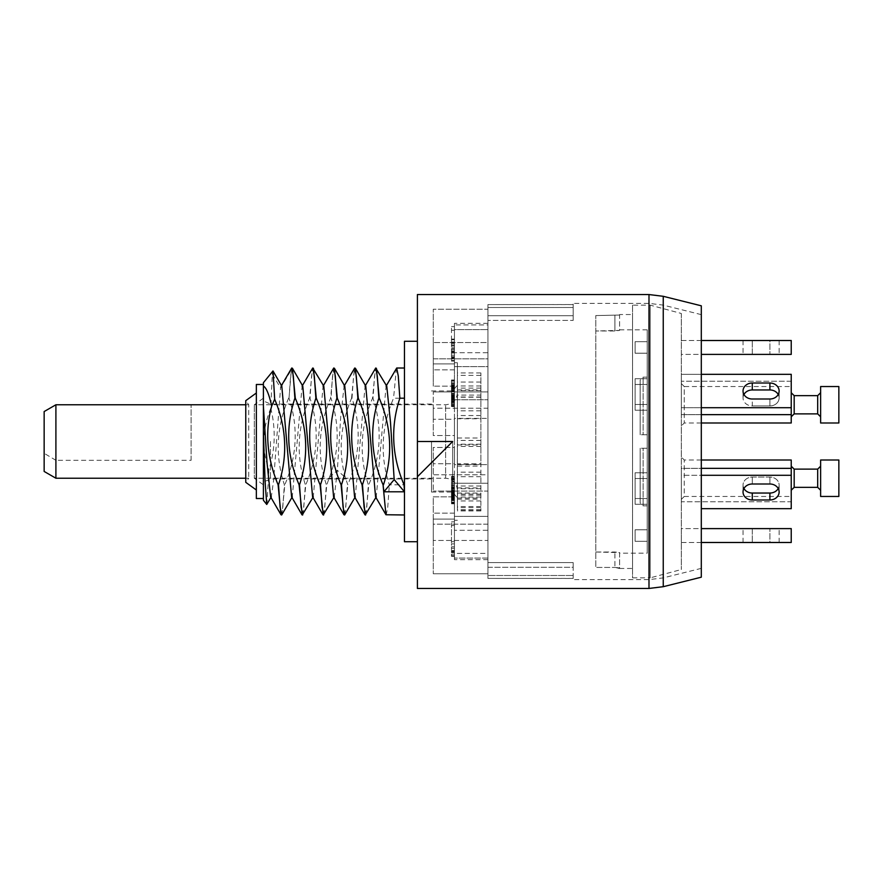 <?xml version="1.0" encoding="UTF-8"?>
<svg xmlns="http://www.w3.org/2000/svg" width="883" height="883" viewBox="0 0 883 883"><rect width="100%" height="100%" fill="white"/><g stroke="black" fill="none" stroke-linecap="round" stroke-linejoin="round"><path stroke-width="0.66" stroke-dasharray="4.42 3.31" d="M454.436 404.293L454.436 379.966L454.436 405.529L454.436 404.293L451.489 404.293L451.489 385.452L451.489 406.544L451.489 379.966L451.489 404.293M454.436 405.529L451.489 405.529M454.436 464.613L454.436 447.46L454.436 463.752L454.436 447.46L433.266 447.46L433.266 474.789L433.266 447.46L433.266 463.752L433.266 447.46L454.436 447.46L454.436 464.613L454.436 418.387L454.436 464.613L487.935 464.613L454.436 464.613M454.436 483.255L454.436 463.752L433.266 463.752L433.266 491.08L433.266 463.752L454.436 463.752L454.436 516.345L454.436 483.255L487.935 483.255L487.935 516.345L454.436 516.345L454.436 496.842L454.436 553.398L454.436 496.842L454.436 516.345L487.935 516.345L487.935 483.255L487.935 491.08L487.935 483.255L454.436 483.255M454.436 553.398L454.436 519.094L433.266 519.094L433.266 573.751L433.266 519.094L433.266 573.751L433.266 519.094L454.436 519.094L433.266 519.094L454.436 519.094L454.436 559.645L454.436 519.094L454.436 553.398L487.935 553.398L487.935 530.286L454.436 530.286L487.935 530.286L487.935 553.398L454.436 553.398M454.436 418.387L454.436 435.54L454.436 419.248L454.436 435.54L433.266 435.54L433.266 408.211L433.266 435.54L433.266 419.248L433.266 435.54L454.436 435.54L454.436 418.387L487.935 418.387L487.935 464.613L487.935 408.211L433.266 408.211L433.266 391.92L433.266 419.248L433.266 391.92L433.266 408.211L487.935 408.211L487.935 418.387L454.436 418.387M454.436 399.745L454.436 419.248L433.266 419.248L454.436 419.248L454.436 366.655L454.436 399.745L487.935 399.745L454.436 399.745M454.436 366.655L454.436 329.602L454.436 386.158L454.436 366.655L487.935 366.655L487.935 399.745L487.935 358.829L433.266 358.829L433.266 386.158L433.266 342.538L433.266 386.158L433.266 342.538L433.266 358.829L487.935 358.829L487.935 366.655L454.436 366.655M454.436 329.602L454.436 363.906L433.266 363.906L433.266 309.249L433.266 363.906L433.266 309.249L433.266 363.906L454.436 363.906L433.266 363.906L454.436 363.906L454.436 323.355L454.436 363.906L454.436 329.602L487.935 329.602L487.935 352.714L454.436 352.714L487.935 352.714L487.935 309.249L433.266 309.249L487.935 309.249L487.935 324.911L454.436 324.911L487.935 324.911L487.935 309.249L433.266 309.249L487.935 309.249L487.935 329.602L454.436 329.602M454.436 441.5L454.436 362.736L454.436 441.5M454.436 345.683L454.436 326.589L454.436 345.683L451.489 345.683L451.489 326.589L451.489 345.683L454.436 345.683M454.436 490.462L454.436 476.434L454.436 490.462L451.489 490.462L451.489 503.807L451.489 476.434L451.489 490.462M454.436 525.517L454.436 556.367L454.436 525.517L451.489 525.517L451.489 521.842L451.489 543.884L451.489 525.517L454.436 525.517L451.489 525.517M454.436 478.84L454.436 499.072L454.436 478.84L451.489 478.84L451.489 500.628L451.489 478.84M454.436 391.29L454.436 398.277L454.436 391.257L451.489 391.257L451.489 398.277L451.489 391.257L454.436 391.29M487.935 474.789L487.935 464.613L487.935 474.789L433.266 474.789L433.266 491.08L433.266 474.789L487.935 474.789L487.935 491.08L433.266 491.08L487.935 491.08L487.935 474.789M487.935 391.92L487.935 399.745L487.935 391.92L433.266 391.92L487.935 391.92L487.935 408.211L487.935 391.92M454.436 386.158L433.266 386.158L454.436 386.158M454.436 369.867L433.266 369.867L454.436 369.878M487.935 342.538L487.935 352.714L487.935 342.538L433.266 342.538L487.935 342.538L487.935 358.829L487.935 342.538M454.436 496.842L433.266 496.842L433.266 524.171L433.266 496.842L433.266 513.122L433.266 496.842L454.436 496.842M487.935 524.171L433.266 524.171L433.266 540.462L433.266 513.133L433.266 540.462L433.266 524.171L487.935 524.171L487.935 540.462L487.935 530.286L487.935 540.462L433.266 540.462L487.935 540.462L487.935 524.171M454.436 513.133L433.266 513.133L454.436 513.122M487.935 573.751L487.935 553.398L487.935 573.751L433.266 573.751L487.935 573.751L487.935 558.089L487.935 559.645L487.935 558.089L454.436 558.089L487.935 558.089L487.935 573.751L433.266 573.751L487.935 573.751M487.935 567.283L487.935 575.495L487.935 567.283L573.166 567.283L573.166 579.634L573.166 562.581L573.166 567.283L487.935 567.283M487.935 575.495L487.935 304.558L487.935 578.442L487.935 575.495L573.166 575.495L487.935 575.495M487.935 307.505L487.935 320.419L487.935 307.505L573.166 307.505L573.166 303.366L573.166 315.717L573.166 307.505L487.935 307.505M487.935 562.581L573.166 562.581L487.935 562.581M573.166 320.419L573.166 315.717L573.166 320.419L487.935 320.419L573.166 320.419M701.301 305.816L701.301 577.184M417.405 588.453L417.405 341.279L417.405 441.5L452.67 441.5L452.67 492.052L452.67 441.5M417.405 294.547L417.405 441.5M404.469 541.721L404.469 341.279M404.469 398.211L404.469 484.789L404.469 398.211L393.553 398.211C381.301 427.052 379.9 455.915 389.348 484.789L404.469 484.789L404.469 514.977L404.469 484.789M396.434 368.255L393.553 398.211M365.209 514.977L366.787 506.997L368.354 484.789C358.906 455.915 360.308 427.063 372.56 398.211L375.441 368.255M386.202 514.977L387.78 506.997L389.348 484.789M333.586 496.864L334.282 496.864L337.361 470.33L340.717 416.721L344.083 386.136L344.778 386.136M354.58 496.864L355.275 496.864L365.076 386.136L365.772 386.136M375.573 496.864L376.268 496.864L386.07 386.136L386.765 386.147M351.997 398.211L351.577 398.211C340.308 425.319 338.222 451.732 345.297 477.46L347.781 484.789C360.043 455.926 361.445 427.063 351.997 398.211L353.564 376.003L355.132 368.023M351.577 398.211L354.458 368.255M302.229 514.977L303.807 506.997L305.375 484.789C295.926 455.915 297.328 427.052 309.591 398.211L312.472 368.255M323.222 514.977L324.801 506.997L326.368 484.789C316.92 455.915 318.321 427.052 330.584 398.211L333.465 368.255M344.215 514.977L345.794 506.997L347.361 484.789M270.606 496.864L271.302 496.864L273.609 480.484L280.54 387.891L281.103 386.136L281.798 386.136M291.6 496.853L292.295 496.864L302.096 386.136L302.792 386.136M312.593 496.864L313.288 496.853L323.09 386.136L323.785 386.136M281.92 514.745L284.801 484.789C297.063 455.915 298.465 427.063 289.017 398.211L291.478 368.255M289.017 398.211L290.584 376.003L292.152 368.023M263.399 406.025L263.399 498.52L263.399 406.025M288.598 398.211C276.346 427.052 274.944 455.915 284.381 484.789L282.814 506.997L281.236 514.977M266.92 504.414L268.929 469.635C275.275 449.425 275.893 428.995 270.772 408.332L272.306 374.16L280.54 387.891L290.827 370.728M272.836 370.926L272.306 374.16M323.906 514.745L326.787 484.789L329.425 477.46C339.204 451.743 339.734 425.33 331.004 398.211L330.584 398.211M302.913 514.745L305.794 484.789C318.046 455.915 319.458 427.063 310.01 398.211L311.578 376.003L313.145 368.023M270.772 408.332C262.218 429.116 261.611 449.557 268.929 469.635M263.399 382.725L263.399 500.275M256.346 498.52L256.346 384.48M256.346 489.988L256.346 393.012L256.346 489.988M245.761 478.233L248.73 478.233L245.761 482.339L245.761 400.661L248.73 404.767L248.73 478.233L248.73 404.767L245.761 404.767M191.103 460.308L191.103 404.767L191.103 460.308L55.905 460.308L55.905 478.233M54.382 405.639L44.15 411.555M55.905 460.308L44.15 453.31L44.15 471.445M44.15 453.31L44.15 411.754M344.9 514.745L347.781 484.789M334.138 368.023L332.571 376.003L331.004 398.211M365.893 514.745L368.774 484.789C381.026 455.926 382.438 427.063 372.99 398.211L374.558 376.003L376.125 368.023M480.882 509.767L457.372 509.767L457.372 362.736L457.372 463.84L480.882 463.84L480.882 510.948L480.882 372.935L480.882 463.84M480.882 494.083L457.372 494.083L457.372 385.076L457.372 442.184L457.372 388.101L457.372 395.098L480.882 395.098M480.882 488.729L457.372 488.729L457.372 463.84M457.372 488.729L457.372 509.767M480.882 507.626L457.372 507.626L457.372 395.098M480.882 396.997L457.295 396.997L457.372 372.935L457.372 418.741L480.882 418.741M457.372 494.083L457.372 507.626M480.882 486.003L457.295 486.003L457.372 435.176L457.372 497.924L457.372 464.259L480.882 464.259M457.372 489.579L457.372 464.259M457.372 393.421L457.372 435.176M457.372 422.935L457.372 418.741M457.372 460.065L457.372 447.824M457.372 489.988C456.677 482.858 452.758 478.928 445.617 478.233L445.617 404.767L445.617 478.233L254.304 478.233L254.304 404.767L254.304 478.233L263.399 484.822L263.399 398.178L263.399 484.822M457.372 393.012C456.677 400.142 452.758 404.072 445.617 404.767L254.304 404.767L263.399 398.178M263.399 441.5L263.399 482.063L263.399 441.5M270.452 441.5L270.452 478.972L270.452 441.5M431.511 441.5L431.511 492.052L431.511 441.5M454.436 343.476L451.489 343.476L451.489 342.736L451.489 343.476L454.436 343.476M454.436 326.589L451.489 326.589L454.436 326.589M454.436 330.253L451.489 330.253L454.436 330.253M454.436 342.008L451.489 342.008L451.489 339.8L451.489 342.008L454.436 342.008M454.436 339.8L451.489 339.8L451.489 339.072L451.489 339.8L454.436 339.8M454.436 339.072L451.489 339.072L454.436 339.072M454.436 344.944L451.489 344.944L451.489 355.22L451.489 344.944L454.436 344.944M454.436 348.619L451.489 348.619M454.436 351.555L451.489 351.555M454.436 355.22L451.489 355.22L451.489 358.156L451.489 352.284L451.489 356.688L451.489 355.22L454.436 355.22M454.436 358.156L451.489 358.156L451.489 360.363L451.489 358.156L454.436 358.156M454.436 360.363L451.489 360.363L451.489 361.103L451.489 360.363L454.436 360.363M454.436 361.103L451.489 361.103L454.436 361.103M454.436 352.284L451.489 352.284L454.436 352.284M454.436 356.688L451.489 356.688L451.489 357.427L451.489 356.688L454.436 356.688M454.436 357.427L451.489 357.427L454.436 357.427M454.436 353.023L451.489 353.023M454.436 350.816L451.489 350.816M454.436 349.348L451.489 349.348M454.436 347.151L451.489 347.151M454.436 342.736L451.489 342.736L454.436 342.736M454.436 386.445L451.489 386.445M454.436 385.154L451.489 385.154M454.436 389.26L451.489 389.26M454.436 389.392L454.436 402.659L454.436 399.182L451.489 399.193L451.489 388.421L451.489 402.659L451.489 399.182L454.436 399.182L454.436 397.505L451.489 397.538L454.436 397.505L454.436 388.421L454.436 389.392L451.489 389.392M454.436 403.873L451.489 403.873M454.436 406.081L451.489 406.081M454.436 401.401L451.489 401.401M454.436 406.544L451.489 406.544M454.436 403.741L451.489 403.741M454.436 398.586L451.489 398.586M454.436 387.361L451.489 387.361L454.436 387.35M454.436 388.432L451.489 388.432L454.436 388.421M454.436 396.379L451.489 396.379M454.436 492.504L451.489 492.504M454.436 488.332L451.489 488.332M454.436 485.727L451.489 485.727M454.436 483.487L451.489 483.487M454.436 479.745L451.489 479.745M454.436 478.244L451.489 478.244M454.436 477.107L451.489 477.107M454.436 476.434L451.489 476.434M454.436 476.599L451.489 476.599M454.436 477.239L451.489 477.239M454.436 479.579L451.489 479.579M454.436 479.314L451.489 479.314M454.436 479.513L451.489 479.513M454.436 480.076L451.489 480.076M454.436 482.052L451.489 482.052M454.436 484.855L451.489 484.855M454.436 487.559L451.489 487.559M454.436 488.862L451.489 488.862L454.436 488.84M454.436 490.54L451.489 490.54M454.436 491.743L451.489 491.743M454.436 493.211L451.489 493.211M454.436 493.74L451.489 493.74M454.436 493.078L451.489 493.078M454.436 490.639L451.489 490.639M454.436 488.763L451.489 488.763M454.436 490.242L451.489 490.242M454.436 492.107L451.489 492.107M454.436 495.65L451.489 495.65M454.436 497.317L451.489 497.317M454.436 499.723L451.489 499.723M454.436 500.462L451.489 500.462M454.436 500.628L451.489 500.628M454.436 499.966L451.489 499.966M454.436 497.99L451.489 497.99M454.436 496.125L451.489 496.125L454.436 496.136M454.436 493.409L451.489 493.409M454.436 491.279L451.489 491.279M454.436 489.237L451.489 489.237M454.436 486.897L451.489 486.897M454.436 492.184L451.489 492.184M454.436 494.789L451.489 494.789M454.436 498.431L451.489 498.431M454.436 499.359L451.489 499.359M454.436 502.272L451.489 502.272M454.436 503.398L451.489 503.398M454.436 503.807L451.489 503.807M454.436 502.802L451.489 502.802M454.436 502.063L451.489 502.063M454.436 500.131L451.489 500.131M454.436 498.089L451.489 498.089M454.436 495.109L451.489 495.109M454.436 496.721L451.489 496.721M454.436 496.555L451.489 496.555M454.436 495.551L451.489 495.551M454.436 494.072L451.489 494.072M454.436 521.842L451.489 521.842L454.436 521.842M454.436 543.884L451.489 543.884L451.489 546.82L451.489 543.884L454.436 543.884M454.436 546.82L451.489 546.82L451.489 548.288L451.489 546.82L454.436 546.82M454.436 548.288L451.489 548.288L451.489 551.224L451.489 548.288L454.436 548.288M454.436 550.495L451.489 550.495L451.489 551.963L451.489 550.495L454.436 550.495M454.436 551.963L451.489 551.963L451.489 552.692L451.489 551.963L454.436 551.963M454.436 552.692L451.489 552.692L454.436 552.692M454.436 551.224L451.489 551.224L451.489 554.171L451.489 551.224L454.436 551.224M454.436 554.171L451.489 554.171L451.489 555.639L451.489 554.171L454.436 554.171M454.436 555.639L451.489 555.639L451.489 556.367L451.489 555.639L454.436 555.639M454.436 556.367L451.489 556.367L454.436 556.367M454.436 541.676L451.489 541.676M454.436 496.047L451.489 496.047M454.436 481.632L451.489 481.632M454.436 495.915L451.489 495.915M454.436 499.072L451.489 499.072M454.436 498.84L451.489 498.84M454.436 385.452L451.489 385.452M454.436 385.75L451.489 385.75M454.436 386.346L451.489 386.346M454.436 388.189L451.489 388.189M454.436 390.959L451.489 390.959M454.436 393.84L451.489 393.84M454.436 397.273L451.489 397.273M454.436 399.988L451.489 399.988M454.436 402.317L451.489 402.317M454.436 405.463L451.489 405.463M454.436 404.557L451.489 404.557M454.436 402.449L451.489 402.449M454.436 399.878L451.489 399.878M454.436 396.831L451.489 396.831M454.436 394.061L451.489 394.061M454.436 391.191L451.489 391.191M454.436 387.747L451.489 387.747M454.436 385.043L451.489 385.043M454.436 383.167L451.489 383.167M454.436 381.202L451.489 381.202M454.436 379.966L451.489 379.966M454.436 380.032L451.489 380.032M454.436 380.672L451.489 380.672M454.436 383.001L451.489 383.001M454.436 382.836L451.489 382.836M454.436 383.509L451.489 383.509M454.436 384.546L451.489 384.546M454.436 389.116L451.489 389.116M454.436 393.299L451.489 393.299M454.436 394.867L451.489 394.867M454.436 398.277L451.489 398.277M454.436 393.995L451.489 393.995M454.436 388.95L451.489 388.95M454.436 386.986L451.489 386.986M454.436 389.061L451.489 389.061M454.436 390.165L451.489 390.165M454.436 391.732L451.489 391.732M454.436 393.774L451.489 393.774M454.436 395.904L451.489 395.904M454.436 397.681L451.489 397.681M454.436 400.948L451.489 400.948M454.436 401.986L451.489 401.986M454.436 402.659L451.489 402.659M454.436 402.482L451.489 402.482M454.436 401.853L451.489 401.853M454.436 400.75L451.489 400.75M454.436 395.363L451.489 395.363M454.436 393.597L451.489 393.597M454.436 390.319L451.489 390.319M454.436 389.293L451.489 389.293M454.436 388.619L451.489 388.619M701.301 508.685L791.234 508.685L791.234 468.354L791.234 501.754L681.323 501.754L681.323 468.354L701.301 468.354M791.234 475.297L791.234 468.354L681.323 468.354L681.323 508.685L681.323 501.754L791.234 501.754L791.234 508.685L791.234 475.297L681.323 475.297L681.323 508.685L681.323 475.297L701.301 475.297M681.323 313.476L681.323 569.524L681.323 313.476L650.164 305.132L650.164 577.868L681.323 569.524M681.323 404.767L681.323 383.597L681.323 404.767M681.323 478.233L681.323 499.403L681.323 478.233M701.301 340.518L681.323 340.518L681.323 354.392L791.234 354.392L791.234 340.518L681.323 340.518L681.323 354.392L701.301 354.392M701.301 407.703L681.323 407.703L681.323 374.315L681.323 414.646L681.323 381.246L681.323 414.646L791.234 414.646L791.234 374.315L791.234 381.246L681.323 381.246L791.234 381.246L791.234 374.315L681.323 374.315L681.323 381.246L681.323 374.315L701.301 374.315M701.301 542.482L681.323 542.482L681.323 528.608L791.234 528.608L791.234 542.482L681.323 542.482L681.323 528.608L701.301 528.608M791.234 407.703L681.323 407.703L681.323 414.646L701.301 414.646M650.164 305.132L650.164 577.868L632.537 577.868L632.537 305.132L650.164 305.132M632.537 305.132L632.537 577.868M632.537 314.536L632.537 568.464L632.537 314.536L619.601 314.536M614.899 567.427L619.601 567.946L619.601 552.592L614.899 552.007L595.793 552.007L595.793 567.427L595.793 315.573L595.793 567.427L614.899 567.427L595.793 567.427L595.793 315.573L595.793 552.007L619.601 552.592L619.601 568.464L614.899 567.427L614.899 552.007L614.899 567.427M619.601 568.464L632.537 568.464M619.601 315.054L595.793 315.573L619.601 315.054L619.601 330.408L619.601 329.823L619.601 330.408L614.899 330.993L595.793 330.993L619.601 330.408L619.601 315.054M619.601 329.823L647.228 329.823L647.228 553.177L619.601 553.177M647.228 329.823L647.228 553.177M647.228 434.745L647.228 377.14L647.228 434.745L643.111 434.745L643.111 377.14L643.111 434.745L640.175 434.745L647.228 434.745M647.228 448.255L647.228 505.86L647.228 448.255L643.111 448.255L643.111 505.86L643.111 448.255L640.175 448.255L647.228 448.255M647.228 341.688L647.228 353.211L647.228 341.688L635.12 341.688L635.12 353.211L635.12 341.688L647.228 341.688M647.228 378.719L647.228 410.231L647.228 378.719L647.228 410.231L647.228 378.719L635.12 378.719L635.12 410.231L635.12 378.719L635.12 410.231L635.12 378.719L647.228 378.719M647.228 478.52L647.228 504.281L647.228 472.769L647.228 478.52L635.12 478.52L635.12 472.769L635.12 504.281L635.12 472.769L635.12 478.52L647.228 478.52M647.228 541.312L647.228 529.789L647.228 541.312L635.12 541.312L635.12 529.789L635.12 541.312L647.228 541.312M640.175 434.745L640.175 380.076L640.175 434.745M640.175 448.255L640.175 502.924L640.175 448.255M647.228 353.211L635.12 353.211L647.228 353.211M647.228 384.48L635.12 384.48L647.228 384.48M647.228 404.48L635.12 404.48L647.228 404.48M647.228 410.231L635.12 410.231L647.228 410.231M647.228 472.769L635.12 472.769L647.228 472.769M647.228 504.281L635.12 504.281L647.228 504.281M647.228 498.52L635.12 498.52L647.228 498.52M647.228 529.789L635.12 529.789L647.228 529.789M681.323 383.597L684.259 386.544L684.259 422.99L684.259 386.544L791.234 386.544L791.234 422.99M820.627 386.544L820.627 392.78M820.627 422.99L820.627 392.648M838.85 386.544L838.85 422.99M791.234 460.01L791.234 496.456L684.259 496.456L684.259 460.01L684.259 496.456L681.323 499.403M820.627 460.01L820.627 496.456M838.85 460.01L838.85 496.456M752.272 340.518L769.899 340.518L743.033 340.518L752.272 340.518L752.272 354.392L779.126 354.392L743.033 354.392L752.272 354.392L752.272 340.518M769.899 340.518L779.126 340.518L769.899 340.518L769.899 354.392L769.899 340.518M778.21 394.48A9.227 7.991 180 0 1 779.126 397.946A9.227 7.991 180 0 1 769.899 405.937L752.272 405.937A9.227 7.991 180 0 1 743.033 397.946A9.227 7.991 180 0 1 743.95 394.48M743.95 488.52A9.227 7.991 0 0 1 743.033 485.054A9.227 7.991 0 0 1 752.272 477.063L769.899 477.063A9.227 7.991 0 0 1 779.126 485.054A9.227 7.991 0 0 1 778.21 488.52M752.272 542.482L769.899 542.482L743.033 542.482L752.272 542.482L752.272 528.608L779.126 528.608L743.033 528.608L752.272 528.608L752.272 542.482M769.899 542.482L779.126 542.482L769.899 542.482L769.899 528.608L769.899 542.482M752.272 499.988L769.899 499.988A9.227 7.991 0 0 0 779.126 491.997A9.227 7.991 0 0 0 769.899 483.994L752.272 483.994A9.227 7.991 0 0 0 743.033 491.997A9.227 7.991 0 0 0 752.272 499.988L752.272 493.045L769.899 493.045A9.227 7.991 0 0 0 779.126 485.054A9.227 7.991 0 0 0 769.899 477.063L752.272 477.063A9.227 7.991 0 0 0 743.033 485.054A9.227 7.991 0 0 0 752.272 493.045M752.272 399.006L769.899 399.006A9.227 7.991 180 0 0 779.126 391.003A9.227 7.991 180 0 0 769.899 383.012L752.272 383.012A9.227 7.991 180 0 0 743.033 391.003A9.227 7.991 180 0 0 752.272 399.006L752.272 405.937L769.899 405.937A9.227 7.991 180 0 0 779.126 397.946A9.227 7.991 180 0 0 769.899 389.955L752.272 389.955A9.227 7.991 180 0 0 743.033 397.946A9.227 7.991 180 0 0 752.272 405.937L752.272 399.006M573.166 578.409L487.935 578.409L573.166 578.442M648.994 588.453L648.994 294.547M573.166 304.591L487.935 304.591L573.166 304.558M487.935 315.717L573.166 315.717L487.935 315.717M663.243 296.302L663.243 586.698M329.425 477.46L337.361 470.33L345.297 477.46M480.882 446.445L457.372 446.445M480.882 497.041L457.372 497.041M480.882 500.948L457.372 500.948M457.372 493.056L480.882 493.056M457.372 487.902L480.882 487.902M480.882 495.186L457.372 495.186M457.372 498.078L480.882 498.078M457.372 499.182L480.882 499.182M480.882 506.544L457.372 506.544M480.882 476.677L457.372 476.677M457.372 466.092L480.882 466.092M480.882 444.193L457.372 444.193M457.372 438.012L480.882 438.012M457.372 444.988L480.882 444.988M480.882 472.151L457.372 472.151M480.882 440.429L457.372 440.429M480.882 415.54L457.372 415.54M480.882 397.218L457.372 397.218M480.882 390.551L457.372 390.551M457.372 389.944L480.882 389.944M480.882 410.849L457.372 410.849M480.882 385.959L457.372 385.959M480.882 375.374L457.372 375.374M480.882 382.052L457.372 382.052M614.899 330.993L614.899 315.573L614.899 330.993M794.181 395.65L794.181 413.873M817.691 413.873L817.691 395.65M794.181 469.127L794.181 487.35M817.691 487.35L817.691 469.127M769.899 405.937L769.899 399.006L769.899 405.937M769.899 477.063L769.899 483.994L769.899 477.063M752.272 477.063L752.272 483.994L752.272 477.063M769.899 493.045L769.899 499.988M769.899 389.955L769.899 383.012M752.272 389.955L752.272 383.012M487.935 323.355L454.436 323.355M701.301 568.365L663.243 577.879L648.994 579.634L573.166 579.634M701.301 314.635L663.243 305.121L648.994 303.366L573.166 303.366M365.419 385.54L365.076 386.147M386.412 385.54L386.07 386.136M344.083 386.136L344.425 385.54M302.439 385.54L302.096 386.136M323.432 385.54L323.09 386.147M281.103 386.136L281.445 385.54M271.302 496.864L270.96 497.449M292.295 496.864L291.942 497.46M313.288 496.853L312.935 497.46M334.282 496.864L333.929 497.46M354.922 497.46L355.275 496.853M376.268 496.864L375.915 497.46M487.935 559.645L454.436 559.645M457.372 362.736L454.436 362.736M457.372 520.264L454.436 520.264M480.882 510.065L457.372 510.065M431.511 492.052L452.67 492.052L457.372 497.924M431.511 390.948L452.67 390.948L457.372 385.076M480.882 510.948L457.372 510.948M431.511 478.972L270.452 478.972L263.399 482.063M431.511 404.028L270.452 404.028L263.399 400.937M480.882 388.101L457.372 388.101M480.882 372.935L457.372 372.935M647.228 377.14L643.111 377.14L640.175 380.076M647.228 505.86L643.111 505.86L640.175 502.924M701.301 422.99L684.259 422.99L681.323 425.926M701.301 460.01L684.259 460.01L681.323 457.074M779.126 340.518L779.126 354.392M743.033 340.518L743.033 354.392M779.126 391.003L779.126 397.946L779.126 391.003M743.033 391.003L743.033 397.946L743.033 391.003M779.126 491.997L779.126 485.054L779.126 491.997M743.033 491.997L743.033 485.054L743.033 491.997M779.126 542.482L779.126 528.608M743.033 542.482L743.033 528.608"/><path stroke-width="1.32" d="M663.243 296.302L701.301 305.816L701.301 577.184L663.243 586.698L663.243 296.302L648.994 294.547L417.405 294.547L417.405 588.453L648.994 588.453L663.243 586.698M452.67 441.5L417.405 476.765L452.67 441.5L417.405 441.5M417.405 341.279L404.469 341.279L404.469 541.721L417.405 541.721M404.469 398.211L399.844 398.211L398.277 376.003L396.699 368.023L386.07 386.136M354.712 368.023L355.396 368.255L358.277 398.211C370.54 427.052 371.942 455.915 362.494 484.789L362.063 484.789C349.823 455.926 348.41 427.063 357.858 398.211L356.291 376.003L354.712 368.023L344.083 386.136M362.063 484.789L365.209 514.977L376.268 496.864M365.076 386.147L375.705 368.023L377.284 376.003L378.851 398.211C369.403 427.063 370.816 455.915 383.056 484.789L385.937 514.745L404.469 514.977M375.705 368.023L386.765 386.147L390.474 422.074L394.182 479.601L404.469 491.798L404.05 484.789C391.809 455.915 390.396 427.063 399.844 398.211M355.275 496.853L344.635 514.977L343.068 506.997L341.5 484.789C350.948 455.915 349.547 427.052 337.284 398.211L334.403 368.255L344.778 386.136L354.58 496.864L364.955 514.745M355.396 368.255L365.772 386.136L375.573 496.864L385.948 514.745M291.732 368.023L292.416 368.255L295.297 398.211C307.56 427.063 308.962 455.915 299.514 484.789L299.094 484.789C286.832 455.926 285.43 427.063 294.878 398.211L293.311 376.003L291.732 368.023L281.103 386.136M299.094 484.789L302.229 514.977L313.288 496.853M302.096 386.136L312.725 368.023L314.304 376.003L315.871 398.211C306.423 427.063 307.825 455.926 320.087 484.789L323.222 514.977L334.282 496.864M323.09 386.147L333.719 368.023L335.297 376.003L336.864 398.211C327.416 427.063 328.818 455.926 341.081 484.789L343.962 514.745L344.635 514.977M263.399 432.626L265.077 481.334L266.743 504.458L263.399 500.275L263.399 386.092C266.202 387.449 268.973 394.094 271.699 406.025L274.679 399.215L272.99 370.959L281.798 386.147L291.6 496.853L301.975 514.745M292.416 368.255L302.792 386.136L312.593 496.864L322.968 514.745M312.725 368.023L323.785 386.136L333.586 496.864L343.962 514.745M274.679 399.215C286.589 427.604 287.869 456.136 278.52 484.789L280.088 506.997L281.666 514.977L280.982 514.745L278.101 484.789C266.898 457.769 264.768 431.522 271.699 406.025M263.399 406.025L267.008 462.571L270.606 496.864L280.982 514.745M266.743 504.458L271.302 496.864M272.99 370.959L263.399 382.725L263.399 386.092M313.41 368.255L316.291 398.211C328.553 427.063 329.955 455.915 320.507 484.789L322.074 506.997L323.642 514.977M299.514 484.789L301.081 506.997L302.648 514.977M281.666 514.977L292.295 496.864M263.399 498.52L256.346 498.52L256.346 384.48L263.399 384.48M256.346 393.012L245.761 400.661L245.761 482.339L256.346 489.988M55.905 478.233L55.905 404.767L44.15 411.555L44.15 471.445L55.905 478.233L245.761 478.233M245.761 404.767L55.905 404.767M334.403 368.255L333.719 368.023M404.469 491.798L383.895 491.798L394.182 479.601M383.895 491.798L383.056 484.789M376.39 368.255L379.271 398.211C391.533 427.052 392.935 455.915 383.476 484.789M362.494 484.789L364.061 506.997L365.628 514.977M701.301 475.297L791.234 475.297L791.234 508.685L701.301 508.685M791.234 475.297L791.234 468.354L701.301 468.354M752.272 483.994L769.899 483.994A9.227 7.991 0 0 1 779.126 491.997A9.227 7.991 0 0 1 769.899 499.988L752.272 499.988A9.227 7.991 0 0 1 743.033 491.997A9.227 7.991 0 0 1 752.272 483.994M701.301 422.99L791.234 422.99L791.234 386.544M820.627 404.767L820.627 386.544L838.85 386.544L838.85 422.99L820.627 422.99L820.627 404.767M791.234 496.456L791.234 460.01L701.301 460.01M820.627 496.456L820.627 460.01L838.85 460.01L838.85 496.456L820.627 496.456M701.301 354.392L791.234 354.392L791.234 340.518L701.301 340.518M701.301 374.315L791.234 374.315L791.234 407.703L701.301 407.703M752.272 383.012L769.899 383.012A9.227 7.991 180 0 1 779.126 391.003A9.227 7.991 180 0 1 769.899 399.006L752.272 399.006A9.227 7.991 180 0 1 743.033 391.003A9.227 7.991 180 0 1 752.272 383.012L752.272 389.955L769.899 389.955A9.227 7.991 180 0 1 778.21 394.48M791.234 407.703L791.234 414.646L701.301 414.646M743.95 394.48A9.227 7.991 180 0 1 752.272 389.955M778.21 488.52A9.227 7.991 0 0 1 769.899 493.045L752.272 493.045A9.227 7.991 0 0 1 743.95 488.52M701.301 542.482L791.234 542.482L791.234 528.608L701.301 528.608M648.994 588.453L648.994 294.547M791.234 416.754L794.181 413.873L794.181 395.65L817.691 395.65L820.627 392.714M817.691 395.65L817.691 413.873L820.627 416.809M791.234 490.231L794.181 487.35L794.181 469.127L791.234 466.246M794.181 469.127L817.691 469.127L817.691 487.35L820.627 490.286M769.899 389.955L769.899 383.012M769.899 493.045L769.899 499.988M752.272 493.045L752.272 499.988M404.469 368.023L396.699 368.023M791.234 392.769L794.181 395.65M794.181 413.873L817.691 413.873M794.181 487.35L817.691 487.35M817.691 469.127L820.627 466.191"/></g></svg>

